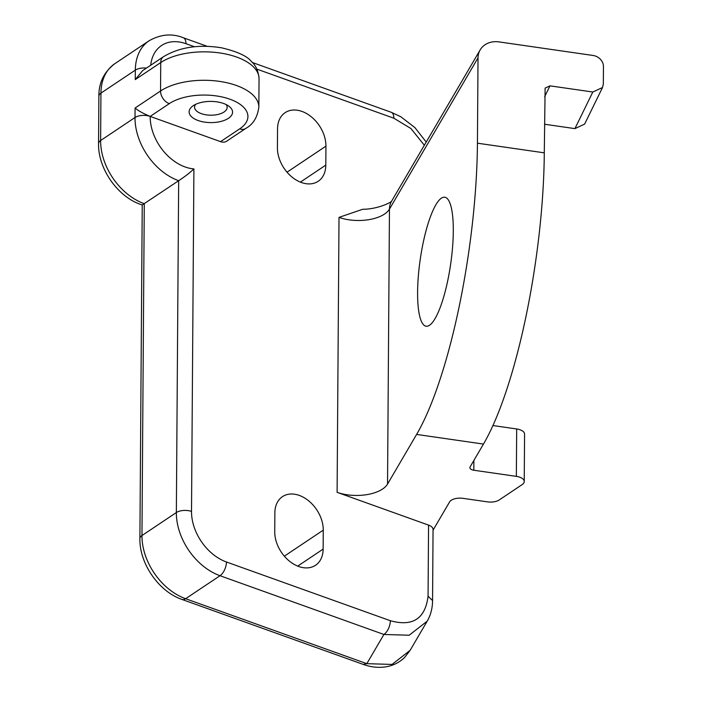 <?xml version="1.0" encoding="UTF-8"?>
<svg xmlns="http://www.w3.org/2000/svg" width="702" height="702" viewBox="0 0 702 702"><rect width="100%" height="100%" fill="white"/><g stroke="black" fill="none" stroke-linecap="round" stroke-linejoin="round"><path stroke-width="1.05" d="M323.262 530.15L323.131 549.113A29.87 21.174 -123.8 0 1 315.54 565.268A29.87 21.174 -123.8 0 1 289.268 561.012A29.87 21.174 -123.8 0 1 274.736 531.765L274.868 512.802A29.87 21.174 -123.8 0 1 282.458 496.647A29.87 21.174 -123.8 0 1 308.731 500.895A29.87 21.174 -123.8 0 1 323.262 530.15L284.336 556.177M325.939 146.148L325.807 165.11A29.87 21.174 -123.8 0 1 318.217 181.274A29.87 21.174 -123.8 0 1 291.944 177.018A29.87 21.174 -123.8 0 1 277.413 147.771L277.544 128.808A29.87 21.174 -123.8 0 1 285.144 112.653A29.87 21.174 -123.8 0 1 311.416 116.901A29.87 21.174 -123.8 0 1 325.939 146.148L287.021 172.183M419.594 315.751A65.172 15.391 -81.8 0 0 426.149 326.228A65.172 15.391 -81.8 0 0 447.622 281.195A65.172 15.391 -81.8 0 0 451.307 207.704A65.172 15.391 -81.8 0 0 444.752 197.227A65.172 15.391 -81.8 0 0 423.28 242.251A65.172 15.391 -81.8 0 0 419.594 315.751M433.055 530.177L449.596 501.921A10.863 5.3 0.4 0 1 463.022 498.35L487.46 501.869A10.863 5.3 0.4 0 0 499.236 499.947L522.174 484.599A10.863 5.3 0.4 0 0 524.236 481.528A10.863 5.3 0.4 0 0 516.347 476.368L473.815 470.235A5.432 2.65 0.4 0 1 469.875 467.655A5.432 2.65 0.4 0 1 470.077 466.935L483.467 444.076A217.234 51.316 -81.8 0 0 544.287 152.834L545.129 88.11L549.982 85.846L592.813 92.023L602.518 87.513L603.325 83.994L603.448 66.462A10.863 9.126 30.3 0 0 593.067 55.467L499.052 41.909A21.727 18.252 -149.7 0 0 480.168 49.895L391.611 201.158A21.727 18.252 30.3 0 0 389.461 209.117A32.582 15.9 0.4 0 1 339.013 217.374L362.68 209.284C378.562 209.257 392.637 201.623 391.777 200.895M195.656 104.344A16.295 7.95 -179.6 0 0 194.577 107.143A16.295 7.95 -179.6 0 0 208.819 115.128A16.295 7.95 -179.6 0 0 227.167 107.371A16.295 7.95 -179.6 0 0 226.132 104.554M208.099 122.499A21.727 10.6 0.4 0 1 192.866 105.949A21.727 10.6 0.4 0 1 213.583 101.5A21.727 10.6 0.4 0 1 228.896 106.204A21.727 10.6 0.4 0 1 229.317 117.673A21.727 10.6 0.4 0 1 208.099 122.499M602.518 87.513L584.626 124.105L574.92 128.624L544.489 124.228M492.927 425.535L516.681 428.966A10.863 5.3 0.4 0 1 524.569 434.117L524.236 481.528M182.029 599.464C158.713 591.523 139.338 563.469 139.9 538.627A10.863 5.3 0.4 0 1 141.962 535.547A54.308 38.496 56.2 0 0 185.626 598.718A10.863 5.537 109.7 0 1 182.029 599.464L363.224 664.408C370.621 667.102 378.027 667.935 385.442 666.9C392.822 665.794 399.219 662.635 404.633 657.441L410.117 650.359L392.058 664.434L366.821 663.662L363.215 664.408M427.211 621.165L409.161 635.231L383.915 634.468L220.016 575.719L185.626 598.718L366.821 663.662L383.915 634.468A10.863 5.537 -70.3 0 0 390.347 620.726L226.448 561.986A43.445 30.8 -123.8 0 1 191.514 511.442L193.91 168.91C189.637 172.964 184.556 176.895 178.668 180.704L142.234 204.958M245.77 128.422L226.667 141.199A10.863 7.696 56.2 0 1 220.56 141.646L150.175 116.418C143.34 113.575 138.312 110.784 135.074 108.047L160.547 91.006A10.863 7.696 56.2 0 0 169.279 103.642A43.445 21.2 0.4 0 1 229.949 99.219A43.445 21.2 0.4 0 1 239.672 128.87A10.863 7.696 56.2 0 0 245.77 128.422C253.115 124.394 257.467 117.304 258.845 107.152L259.047 78.712A54.308 26.492 0.4 0 0 236.574 57.037A54.308 26.492 -179.6 0 0 160.74 62.566L160.547 91.006A54.308 26.492 0.4 0 1 236.381 85.477A54.308 26.492 0.4 0 1 258.845 107.152M428.562 525.114A10.863 5.3 0.4 0 1 433.055 529.448L432.564 600.561L428.062 596.226L428.562 525.114L337.1 492.33L339.013 217.374M256.879 69.121L393.857 118.217A10.863 5.537 -70.3 0 0 391.154 112.25L252.36 62.504M135.267 79.598L142.629 70.648L163.505 56.686A10.863 7.696 56.2 0 0 160.74 62.566L135.267 79.598L135.337 70.121L100.948 93.12L100.614 140.523A54.308 38.496 56.2 0 0 144.279 203.694L141.962 535.547L176.351 512.548L178.668 180.704A54.308 38.496 -123.8 0 1 135.003 117.524L100.614 140.523A10.863 5.3 0.4 0 0 98.552 143.603L98.885 96.192A10.863 5.3 0.4 0 1 100.948 93.12A54.308 38.496 56.2 0 1 114.751 63.742C104.001 72.025 98.71 82.845 98.885 96.192M544.287 152.834L477.43 143.19A217.234 51.316 98.2 0 1 416.611 434.433L387.539 484.073A32.582 15.9 0.4 0 1 337.1 492.33M477.43 143.19L478.027 57.854A21.727 18.252 -149.7 0 1 480.168 49.895M323.131 549.113L297.709 566.11M325.807 165.11L300.386 182.116M544.673 96.7L549.982 85.846M574.92 128.624L592.813 92.023M473.815 470.235L473.885 460.442M516.347 476.368L516.681 428.966M220.56 141.646L239.672 128.87M193.91 168.91A43.445 30.8 -123.8 0 1 150.175 116.418L169.279 103.642M226.448 561.986A10.863 5.537 109.7 0 1 220.016 575.719A54.308 38.496 -123.8 0 1 176.351 512.548A10.863 5.3 -179.6 0 1 191.514 511.442M390.347 620.726C412.706 626.895 425.28 618.725 428.062 596.226M150.175 116.418A10.863 5.3 -179.6 0 0 135.003 117.524L135.074 108.047M146.428 68.103A10.863 5.3 -179.6 0 0 135.337 70.121A54.308 38.496 -123.8 0 1 149.14 40.742L114.751 63.742M150.711 65.242A43.445 30.8 -123.8 0 1 185.96 43.699A10.863 5.537 -70.3 0 0 183.257 37.732C172.069 33.248 160.697 34.249 149.14 40.742M194.48 46.753L185.96 43.699M393.857 118.217L410.924 128.527L424.341 145.244M387.539 484.073L389.461 209.117L478.027 57.854M483.467 444.076L416.611 434.433M139.9 538.627L142.234 204.966C118.287 197.727 97.955 169.024 98.552 143.603M410.117 650.359L427.211 621.156C430.747 614.97 432.529 608.099 432.564 600.561M207.195 46.314L183.257 37.732M391.277 112.294L400.912 116.813L414.952 127.65L426.219 142.05M163.505 56.686C179.607 47.139 198.956 44.182 221.542 47.806C237.267 51.553 247.209 56.107 251.36 61.46C255.844 65.383 258.406 71.139 259.047 78.712"/></g></svg>
